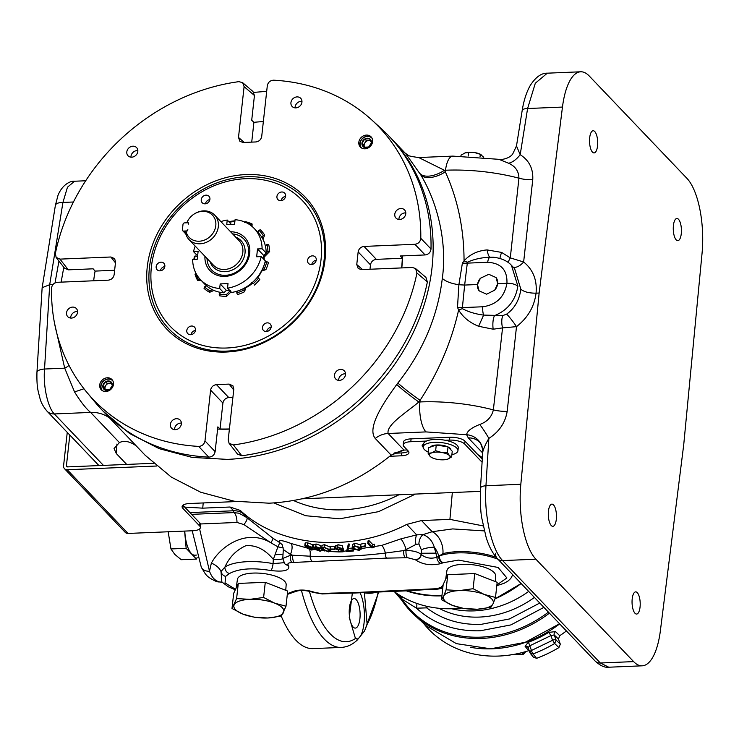 <?xml version="1.0" encoding="UTF-8"?>
<svg xmlns="http://www.w3.org/2000/svg" width="739" height="739" viewBox="0 0 739 739"><rect width="100%" height="100%" fill="white"/><g stroke="black" fill="none" stroke-linecap="round" stroke-linejoin="round"><path stroke-width="1.11" d="M394.275 591.634A113.658 97.603 -43.7 0 0 453.487 608.687A113.658 97.603 -43.7 0 0 461.524 608.049M549.428 613.158A114.037 97.927 136.3 0 1 481.514 638.441A114.037 97.927 136.3 0 1 414.801 615.365A114.037 97.927 136.3 0 1 401.656 600.086L394.626 591.884M426.643 606.257L426.68 607.855L427.613 606.479M543.895 607.366L510.945 624.898L480.368 630.764C455.076 631.494 433.793 623.975 416.5 608.197L401.933 599.08A2.836 1.441 -33.8 0 1 401.656 600.086M364.41 592.881L367.135 624.363L364.539 630.986L357.491 639.743M357.057 639.521A26.512 9.709 87.6 0 0 357.815 639.115L355.237 637.785L349.261 617.49L352.355 593.048M529.918 652.694A2.836 1.358 -20 0 1 529.798 652.491A2.836 1.358 -20 0 1 531.461 650.468A2.836 1.46 -42.9 0 0 530.353 653.415L529.918 652.694L530.353 653.415L533.031 653.932L536.588 658.347A124.494 106.906 -43.7 0 0 558.906 647.586L560.319 644.168L558.453 639.041L559.737 635.706A113.381 97.363 -43.7 0 0 566.416 630.958M594.747 131.533A11.103 4.064 87.6 0 0 593.149 130.748A11.103 4.064 87.6 0 0 589.537 139.828A11.103 4.064 87.6 0 0 592.475 152.142A11.103 4.064 87.6 0 0 594.073 152.927A11.103 4.064 87.6 0 0 597.685 143.846A11.103 4.064 87.6 0 0 594.747 131.533M678.485 219.28A11.103 4.064 87.6 0 0 676.887 218.485A11.103 4.064 87.6 0 0 673.275 227.566A11.103 4.064 87.6 0 0 676.213 239.879A11.103 4.064 87.6 0 0 677.811 240.674A11.103 4.064 87.6 0 0 681.423 231.593A11.103 4.064 87.6 0 0 678.485 219.28M637.267 592.66A11.103 4.064 87.6 0 0 635.669 591.874A11.103 4.064 87.6 0 0 632.057 600.955A11.103 4.064 87.6 0 0 634.995 613.259A11.103 4.064 87.6 0 0 636.593 614.054A11.103 4.064 87.6 0 0 640.205 604.973A11.103 4.064 87.6 0 0 637.267 592.66M553.52 504.922A11.103 4.064 87.6 0 0 551.922 504.127A11.103 4.064 87.6 0 0 548.31 513.208A11.103 4.064 87.6 0 0 551.248 525.521A11.103 4.064 87.6 0 0 552.855 526.316A11.103 4.064 87.6 0 0 556.458 517.235A11.103 4.064 87.6 0 0 553.52 504.922M253.754 92.403L266.687 91.331M390.063 137.288A198.348 170.33 136.3 0 1 391.125 138.387A198.348 170.33 136.3 0 1 410.718 337.705A198.348 170.33 136.3 0 1 227.316 459.381L192.214 457.423L159.181 448.656L129.464 433.423L103.137 411.198M104.153 412.27L145.26 455.344L171.365 477.135L200.703 492.239L234.152 501.208L269.125 503.194C313.428 500.839 354.11 484.821 391.162 455.141L375.255 438.476C366.877 428.149 382.405 404.141 396.732 384.539L397.878 383.014C422.957 351.219 437.765 316.338 442.31 278.381C447.326 243.076 437.811 203.243 420.842 175.014L405.757 153.721L391.125 138.387M477.459 284.524L480.433 278.233L488.812 274.298L496.081 277.578A10.725 9.21 136.3 0 1 494.696 290.159L486.613 294.196L479.048 290.815L477.459 284.524L464.655 285.06L462.291 308.634C468.443 311.904 475.556 314.057 483.62 315.091L502.862 315.571L506.658 314.121C514.612 308.403 519.341 300.108 520.856 289.245L514.612 268.673L511.453 265.366L517.882 286.122C515.526 300.403 507.739 310.241 494.52 315.627A11.833 3.944 87.7 0 0 493.162 329.206L478.641 326.287C469.69 322.703 463.02 317.262 458.623 309.983C451.511 341.695 438.661 371.809 420.094 400.316A20.831 1.33 36.9 0 1 397.878 383.014M415.438 494.077L378.617 511.647L339.691 518.806L305.78 515.739L273.772 502.936M496.165 557.28A41.661 14.928 -173.7 0 0 457.229 551.691A41.661 14.928 -173.7 0 0 442.929 553.64L438.754 556.245A17.985 10.457 45.9 0 0 434.31 547.239C432.324 540.809 428.565 536.606 423.013 534.63L432.167 531.711L452.647 528.921L484.331 530.907M217.617 429.073A165.693 142.285 -43.7 0 0 229.395 429.128M428.25 452.074A17.468 6.263 6.3 0 1 424.334 449.497A17.468 6.263 6.3 0 1 423.207 446.901A17.468 6.263 6.3 0 1 437.765 442.338A17.468 6.263 6.3 0 1 456.813 448.139A17.468 6.263 6.3 0 1 457.931 450.735A17.468 6.263 6.3 0 1 451.88 454.679M408.371 451.206A11.833 4.24 -173.7 0 1 401.647 452.942L401.332 455.797A11.833 4.24 6.3 0 0 408.907 452.711A11.833 4.24 6.3 0 0 408.15 450.956L403.965 446.568A11.833 4.24 6.3 0 1 403.198 444.813L403.512 441.95A11.833 4.24 6.3 0 1 411.096 438.864L449.82 437.248L449.506 440.102L445.321 440.278A17.468 6.263 6.3 0 1 457.127 445.257A17.468 6.263 6.3 0 1 458.254 447.852L457.931 450.735M495.232 581.556L495.657 576.014A24.516 8.785 -173.7 0 0 494.068 572.476A24.516 8.785 -173.7 0 0 467.482 564.337A24.516 8.785 -173.7 0 0 446.919 570.637L445.691 579.164M285.744 590.304L286.169 584.761A24.516 8.785 -173.7 0 0 284.58 581.224A24.516 8.785 -173.7 0 0 257.994 573.085A24.516 8.785 -173.7 0 0 237.431 579.385L236.203 587.911M93.668 280.774A165.619 142.221 136.3 0 1 95.091 271.093L93.114 268.811L68.311 269.846L64.505 268.174L56.164 257.449L59.97 259.121L110.85 256.996L114.637 258.641L115.543 262.04L114.148 274.677C113.473 277.873 111.515 279.702 108.291 280.164L57.411 282.289C53.919 282.825 51.961 284.82 51.518 288.275A197.424 169.536 -43.7 0 0 86.731 392.187A197.424 169.536 -43.7 0 0 198.634 446.393C202.107 446.19 204.223 444.361 204.989 440.906L210.597 390.118C211.28 386.922 213.229 385.093 216.453 384.631L229.118 384.104L232.905 385.758L233.81 389.148L228.203 439.936L229.099 443.317L233.404 444.943A197.424 169.536 -43.7 0 0 416.953 273.014L415.558 268.525L412.334 267.472L361.454 269.596L358.221 268.525L356.761 264.544L358.156 251.907C358.831 248.71 360.789 246.881 364.013 246.42L414.893 244.295L425.119 254.946L400.316 255.98L402.321 258.271A165.619 142.221 136.3 0 1 401.61 267.915M252.932 91.479L254.447 95.497L251.713 120.254L253.902 122.341A165.619 142.221 136.3 0 1 263.352 121.593M448.185 447.03A10.364 3.713 6.3 0 1 450.208 448.416A10.364 3.713 6.3 0 1 450.882 449.857M451.52 608.742A94.675 81.299 -43.7 0 0 474.336 610.876A94.675 81.299 -43.7 0 0 528.671 591.412M360.789 635.485A26.512 9.709 87.6 0 0 360.124 592.927M559.682 623.901A112.753 96.818 136.3 0 1 492.673 648.796A112.753 96.818 136.3 0 1 470.558 647.318M423.456 623.282L424.768 624.861A113.381 97.363 -43.7 0 0 498.973 656.047A113.381 97.363 -43.7 0 0 528.653 650.699L525.087 646.302L528.209 642.33A112.808 96.874 -43.7 0 0 548.828 632.381L555.525 631.614L559.737 635.706M446.097 589.842L459.455 590.59L473.099 588.715L484.147 594.405A25.144 9.016 6.3 0 1 491.731 598.941A25.144 9.016 6.3 0 1 493.052 603.735L490.89 607.356L477.246 609.241L463.898 608.483L452.554 605.426L441.497 599.726L443.169 584.567L447.779 574.683L474.771 573.556L497.171 582.314L495.49 597.472L493.052 603.735A25.144 9.016 6.3 0 1 477.246 609.241A25.144 9.016 6.3 0 1 452.554 605.426A25.144 9.016 6.3 0 1 443.659 596.096L446.097 589.842L447.779 574.683M441.497 599.726L443.659 596.096A25.144 9.016 6.3 0 1 459.455 590.59A25.144 9.016 6.3 0 1 484.147 594.405L495.49 597.472M245.948 174.561A95.627 82.112 136.3 0 1 325.049 259.583A95.627 82.112 136.3 0 1 226.356 352.023A95.627 82.112 136.3 0 1 147.255 267.001A95.627 82.112 136.3 0 1 245.948 174.561M227.132 351.08A93.918 80.653 -43.7 0 0 324.07 260.276A93.918 80.653 -43.7 0 0 246.373 176.769A93.918 80.653 -43.7 0 0 149.435 267.573A93.918 80.653 -43.7 0 0 227.132 351.08M132.918 146.193A5.921 5.081 136.3 0 1 136.595 147.597A5.921 5.081 136.3 0 1 137.177 153.546A5.921 5.081 136.3 0 1 131.708 157.176A5.921 5.081 136.3 0 1 128.032 155.772A5.921 5.081 136.3 0 1 127.45 149.823A5.921 5.081 136.3 0 1 132.918 146.193M137.842 150.599A5.921 5.081 -43.7 0 0 137.103 150.58A5.921 5.081 -43.7 0 0 130.969 157.158M72.634 307.091A5.921 5.081 136.3 0 1 76.311 308.496A5.921 5.081 136.3 0 1 76.893 314.444A5.921 5.081 136.3 0 1 71.424 318.075A5.921 5.081 136.3 0 1 67.748 316.671A5.921 5.081 136.3 0 1 67.166 310.722A5.921 5.081 136.3 0 1 72.634 307.091M77.558 311.498A5.921 5.081 -43.7 0 0 76.819 311.479A5.921 5.081 -43.7 0 0 70.685 318.056M176.473 418.699A5.921 5.081 136.3 0 1 180.15 420.103A5.921 5.081 136.3 0 1 180.732 426.052A5.921 5.081 136.3 0 1 175.263 429.682A5.921 5.081 136.3 0 1 171.587 428.278A5.921 5.081 136.3 0 1 171.005 422.329A5.921 5.081 136.3 0 1 176.473 418.699M181.397 423.105A5.921 5.081 -43.7 0 0 180.667 423.087A5.921 5.081 -43.7 0 0 174.524 429.664M340.596 369.408A5.921 5.081 136.3 0 1 344.272 370.812A5.921 5.081 136.3 0 1 344.854 376.761A5.921 5.081 136.3 0 1 339.386 380.391A5.921 5.081 136.3 0 1 335.709 378.987A5.921 5.081 136.3 0 1 335.127 373.038A5.921 5.081 136.3 0 1 340.596 369.408M345.519 373.814A5.921 5.081 -43.7 0 0 344.79 373.795A5.921 5.081 -43.7 0 0 338.647 380.373M400.88 208.509A5.921 5.081 136.3 0 1 404.556 209.913A5.921 5.081 136.3 0 1 405.138 215.862A5.921 5.081 136.3 0 1 399.67 219.492A5.921 5.081 136.3 0 1 395.993 218.088A5.921 5.081 136.3 0 1 395.411 212.139A5.921 5.081 136.3 0 1 400.88 208.509M405.803 212.915A5.921 5.081 -43.7 0 0 405.064 212.897A5.921 5.081 -43.7 0 0 398.931 219.474M297.041 96.901A5.921 5.081 136.3 0 1 300.718 98.305A5.921 5.081 136.3 0 1 301.3 104.254A5.921 5.081 136.3 0 1 295.831 107.885A5.921 5.081 136.3 0 1 292.154 106.481A5.921 5.081 136.3 0 1 291.572 100.532A5.921 5.081 136.3 0 1 297.041 96.901M301.965 101.308A5.921 5.081 -43.7 0 0 301.226 101.289A5.921 5.081 -43.7 0 0 295.092 107.866M366.47 135.08A7.399 6.355 136.3 0 1 371.061 136.835A7.399 6.355 136.3 0 1 371.791 144.271A7.399 6.355 136.3 0 1 364.955 148.807A7.399 6.355 136.3 0 1 360.364 147.052A7.399 6.355 136.3 0 1 359.634 139.616A7.399 6.355 136.3 0 1 366.47 135.08M371.56 137.436A7.399 6.355 -43.7 0 0 367.551 136.207A7.399 6.355 -43.7 0 0 360.928 140.355A7.399 6.355 -43.7 0 0 360.937 147.569M107.349 377.786A7.399 6.355 136.3 0 1 111.94 379.541A7.399 6.355 136.3 0 1 112.67 386.968A7.399 6.355 136.3 0 1 105.834 391.513A7.399 6.355 136.3 0 1 101.243 389.749A7.399 6.355 136.3 0 1 100.513 382.322A7.399 6.355 136.3 0 1 107.349 377.786M112.439 380.142A7.399 6.355 -43.7 0 0 108.43 378.913A7.399 6.355 -43.7 0 0 101.806 383.051A7.399 6.355 -43.7 0 0 101.825 390.275M447.132 459.298L447.779 459.104A10.364 3.713 6.3 0 1 447.206 459.279A10.364 3.713 6.3 0 1 443.446 459.815A10.364 3.713 6.3 0 1 438.135 459.501A10.364 3.713 6.3 0 1 431.816 457.58A10.364 3.713 6.3 0 1 430.144 456.379L431.567 457.45M226.855 347.995A91.22 78.334 136.3 0 1 151.393 266.89A91.22 78.334 136.3 0 1 245.551 178.699A91.22 78.334 136.3 0 1 321.012 259.805A91.22 78.334 136.3 0 1 226.855 347.995M361.833 148.151A7.104 6.097 136.3 0 1 360.789 140.946A7.104 6.097 136.3 0 1 367.44 136.401A7.104 6.097 136.3 0 1 372.096 138.359M102.721 390.857A7.104 6.097 136.3 0 1 101.668 383.652A7.104 6.097 136.3 0 1 108.328 379.107A7.104 6.097 136.3 0 1 112.975 381.065M356.18 599.597A14.789 5.422 87.6 0 0 354.046 598.544A14.789 5.422 87.6 0 0 349.233 610.645A14.789 5.422 87.6 0 0 353.15 627.051A14.789 5.422 87.6 0 0 355.283 628.104A14.789 5.422 87.6 0 0 360.096 616.012A14.789 5.422 87.6 0 0 356.18 599.597M245.597 287.831A29.939 25.708 -43.7 0 0 252.239 283.471M257.772 277.642A29.939 25.708 -43.7 0 0 261.606 271.102M264.202 259.694A29.939 25.708 -43.7 0 0 264.156 257.486M311.424 264.525A4.674 4.018 -43.7 0 0 315.747 261.652A4.674 4.018 -43.7 0 0 315.285 256.96A4.674 4.018 -43.7 0 0 312.375 255.851A4.674 4.018 -43.7 0 0 308.052 258.715A4.674 4.018 -43.7 0 0 308.514 263.417A4.674 4.018 -43.7 0 0 311.424 264.525M280.792 200.666A4.674 4.018 -43.7 0 0 285.115 197.803A4.674 4.018 -43.7 0 0 284.654 193.101A4.674 4.018 -43.7 0 0 281.753 191.992A4.674 4.018 -43.7 0 0 277.43 194.865A4.674 4.018 -43.7 0 0 277.892 199.558A4.674 4.018 -43.7 0 0 280.792 200.666M205.1 203.835A4.674 4.018 -43.7 0 0 209.423 200.962A4.674 4.018 -43.7 0 0 208.961 196.269A4.674 4.018 -43.7 0 0 206.052 195.151A4.674 4.018 -43.7 0 0 201.738 198.024A4.674 4.018 -43.7 0 0 202.19 202.717A4.674 4.018 -43.7 0 0 205.1 203.835M160.021 270.844A4.674 4.018 -43.7 0 0 164.344 267.98A4.674 4.018 -43.7 0 0 163.882 263.278A4.674 4.018 -43.7 0 0 160.982 262.169A4.674 4.018 -43.7 0 0 156.659 265.033A4.674 4.018 -43.7 0 0 157.121 269.735A4.674 4.018 -43.7 0 0 160.021 270.844M190.653 334.693A4.674 4.018 -43.7 0 0 194.976 331.829A4.674 4.018 -43.7 0 0 194.514 327.128A4.674 4.018 -43.7 0 0 191.604 326.019A4.674 4.018 -43.7 0 0 187.281 328.892A4.674 4.018 -43.7 0 0 187.743 333.585A4.674 4.018 -43.7 0 0 190.653 334.693M266.345 331.534A4.674 4.018 -43.7 0 0 270.668 328.67A4.674 4.018 -43.7 0 0 270.206 323.968A4.674 4.018 -43.7 0 0 267.306 322.86A4.674 4.018 -43.7 0 0 262.982 325.733A4.674 4.018 -43.7 0 0 263.444 330.425A4.674 4.018 -43.7 0 0 266.345 331.534M367.246 138.239A5.127 4.397 -43.7 0 0 364.789 138.978L369.555 138.775A5.127 4.397 -43.7 0 0 367.246 138.239M108.125 380.945A5.127 4.397 -43.7 0 0 105.668 381.684L110.434 381.481A5.127 4.397 -43.7 0 0 108.125 380.945M364.697 147.301L363.514 144.826L366.35 140.604L368.733 140.512A4.434 3.815 136.3 0 1 370.729 140.973M105.575 390.007L104.393 387.532L107.229 383.31L109.612 383.208A4.434 3.815 136.3 0 1 111.607 383.68M207.835 259.315L207.059 259.574A22.318 19.159 -43.7 0 0 225.561 275.296A22.318 19.159 -43.7 0 0 248.406 254.992A22.318 19.159 -43.7 0 0 232.656 233.93M230.605 231.787A24.027 20.637 136.3 0 1 249.671 253.551A24.027 20.637 136.3 0 1 224.915 276.395A24.027 20.637 136.3 0 1 204.943 256.285M186.755 222.799A17.736 15.233 136.3 0 1 188.408 219.769L188.648 219.418A16.101 13.829 136.3 0 1 194.533 213.793A16.101 13.829 136.3 0 1 202.477 211.345A16.101 13.829 136.3 0 1 215.797 225.654A16.101 13.829 136.3 0 1 199.179 241.219A16.101 13.829 136.3 0 1 185.988 231.021L186.976 230.984A0.757 0.647 136.3 0 0 187.752 230.245L187.835 229.533A1.469 1.256 136.3 0 1 186.32 230.956L183.614 231.067A1.469 1.256 136.3 0 1 182.404 229.764L183.004 224.314A1.469 1.256 136.3 0 1 184.519 222.892L187.226 222.781A1.469 1.256 136.3 0 1 188.436 224.083L188.519 223.372A0.757 0.647 136.3 0 0 187.891 222.698L186.902 222.744A16.101 13.829 136.3 0 1 188.648 219.418M194.533 213.793L194.902 213.571A17.736 15.233 136.3 0 1 203.65 210.874A17.736 15.233 136.3 0 1 214.661 215.086A17.736 15.233 136.3 0 1 216.416 232.914A17.736 15.233 136.3 0 1 200.01 243.796A17.736 15.233 136.3 0 1 188.999 239.584A17.736 15.233 136.3 0 1 185.415 232.138L185.988 231.021M230.383 290.325L226.356 290.372L223.788 292.783L219.686 288.478A37.116 31.869 136.3 0 1 200.528 279.73A37.116 31.869 136.3 0 1 192.667 259.444L197.239 259.25L198.107 251.436L193.526 251.62A37.116 31.869 136.3 0 1 195.216 246.096M200.528 279.73L204.638 284.025A37.116 31.869 -43.7 0 0 223.788 292.783M220.887 221.598A37.116 31.869 136.3 0 1 227.242 220.046L231.362 224.425M229.339 222.245A39.352 33.791 136.3 0 1 234.42 221.58L234.743 222.725M633.628 661.608L535.895 559.201A59.175 21.671 -92.4 0 1 520.819 484.285L539.128 293.041L562.462 107.072A59.175 21.671 -92.4 0 1 580.706 71.785A59.175 21.671 -92.4 0 1 589.242 75.997L686.974 178.404A59.175 21.671 -92.4 0 1 702.05 253.32L683.741 444.564L660.407 630.533A59.175 21.671 -92.4 0 1 642.163 665.821A59.175 21.671 -92.4 0 1 633.628 661.608L600.354 662.994L608.751 667.215C604.816 667.797 600.253 665.719 595.061 660.971L595.061 660.971A8.517 7.316 -43.7 0 0 600.354 662.994L502.612 560.587L535.895 559.201M480.489 488.1L482.715 452.148C483.648 448.379 485.699 443.788 488.858 438.393A17.985 2.309 56.7 0 0 479.759 424.472C487.167 421.812 491.703 416.944 493.356 409.886L502.557 327.904L516.506 326.638L507.176 411.383C505.264 422.81 499.158 431.807 488.858 438.393L485.957 485.745C484.95 501.892 486.244 514.852 489.31 529.965C492.913 545.049 497.347 555.266 502.612 560.587A8.517 7.316 -43.7 0 1 497.319 558.564L497.319 558.564C492.47 553.16 488.728 546.029 486.086 537.17L481.902 518.621C480.673 513.448 480.202 503.277 480.489 488.1A8.517 2.901 -176.5 0 1 485.957 485.745L520.819 484.285M513.051 267.038A11.833 6.226 127.4 0 0 523.637 261.985L510.289 257.893L518.935 178.173C518.824 171.291 515.379 166.303 508.608 163.227A17.985 9.33 123 0 0 520.182 154.7L516.487 145.943L522.168 110.601C523.766 100.569 526.454 92.199 530.242 85.502C535.627 77.152 541.317 73.041 547.303 73.179L535.313 83.23L527.6 108.522L562.462 107.072M522.168 110.601A8.517 3.196 9.1 0 1 527.6 108.522L520.182 154.7C529.133 160.335 533.327 168.658 532.754 179.669L523.637 261.985C533.105 269.67 537.244 280.063 536.052 293.171L539.128 293.041M506.658 314.121A11.833 1.145 53.3 0 1 516.506 326.638C527.794 317.844 534.306 306.694 536.052 293.171C529.142 293.207 524.071 291.896 520.856 289.245M508.21 262.502A11.833 2.023 125.2 0 1 510.289 257.893L501.642 252.424L487.066 249.911C477.68 250.715 470.004 254.345 464.055 260.821L462.402 263.084L458.882 284.746C451.058 283.517 445.534 281.393 442.31 278.381M420.842 175.014A20.831 10.983 149.6 0 0 445.321 171.817C457.727 199.124 463.972 228.794 464.055 260.821A11.833 3.88 30.4 0 0 467.417 262.197L464.655 285.06L458.882 284.746L457.506 307.387L458.623 309.983A11.833 3.944 162.1 0 0 462.291 308.634M508.608 163.227L498.917 159.328C498.077 159.966 508.663 159.735 512.755 153.915L516.487 145.943M482.733 451.714A17.985 16.748 -5.7 0 0 482.669 449.617L482.669 449.617A17.985 16.748 -5.7 0 0 466.614 434.717C467.039 431.179 471.427 427.77 479.759 424.472M493.162 329.206L502.557 327.904A11.833 5.275 80.8 0 1 502.862 315.571M482.65 452.942L468.314 437.931A17.985 15.445 136.3 0 1 479.491 442.199L479.491 442.199C480.211 442.07 481.274 444.536 482.669 449.617L482.715 451.926M500.026 258.401A11.833 1.82 115.6 0 1 501.642 252.424M517.882 286.122C515.092 284.127 511.443 283.185 506.945 283.296L497.707 283.684L494.696 290.159M511.453 265.366C510.658 264.451 505.688 258.558 493.209 257.218L490.003 257.264A11.833 2.605 84.3 0 1 487.066 249.911M457.506 307.387A11.833 3.76 -172.9 0 0 462.004 307.636L482.779 306.768C496.405 304.837 504.46 297.023 506.945 283.296C507.434 270.049 501.024 263.047 487.694 262.29A8.517 3.122 87.6 0 1 490.003 257.264C481.8 257.486 474.272 259.13 467.417 262.197M405.148 153.102L407.873 154.978C407.485 155.68 411.096 156.529 418.717 157.536L444.398 170.275L445.321 171.817L445.515 170.229L444.398 170.275A20.831 10.993 148.9 0 1 420.02 173.619M396.732 384.539A20.831 1.238 -142.6 0 0 418.819 401.988C406.311 412.584 386.127 424.851 388.132 433.488L403.974 450.088L407.198 449.959M449.82 437.248A11.833 4.24 6.3 0 1 465.016 441.174L477.828 454.605L481.902 457.247M482.779 306.768A8.517 3.122 87.6 0 0 483.62 315.091L478.641 326.287M407.475 590.775A112.43 96.55 -43.7 0 0 441.977 595.412M496.081 277.578L497.707 283.684M487.694 262.29L466.919 263.149A11.833 4.711 5.5 0 1 462.402 263.084M403.974 450.088L391.162 455.141M442.929 553.64A17.985 12.24 75.4 0 0 432.167 531.711L421.535 520.561L406.736 524.413C351.385 553.16 279.314 547.266 240.341 510.455L230.032 507.019L202.735 508.155L184.704 507.102M449.506 440.102A11.833 4.24 6.3 0 1 464.692 444.028L482.077 462.244M482.262 459.252L477.828 454.605M403.198 444.813A11.833 4.24 6.3 0 1 410.782 441.719L426.412 441.072A17.468 6.263 6.3 0 0 423.53 444.019A17.468 6.263 6.3 0 0 423.512 444.305A7.335 2.633 6.3 0 0 422.154 445.608A7.335 2.633 6.3 0 0 423.198 447.178M406.348 590.858A112.873 96.929 -43.7 0 0 441.931 595.828M479.251 290.806A10.725 9.21 136.3 0 1 480.636 278.224M480.433 278.233A10.891 9.348 -43.7 0 0 479.048 290.815M61.134 282.132L63.803 267.269M401.794 267.906A165.693 142.285 -43.7 0 0 402.57 255.888M452.333 492.543L449.912 519.378L483.195 525.909M449.912 519.378L421.535 520.561M156.557 466.023L67.249 469.745A4.452 3.824 136.3 0 1 64.487 468.692L125.279 532.394A4.452 3.824 -43.7 0 0 128.05 533.447L192.787 530.75A11.833 4.24 -173.7 0 0 200.361 527.655L200.675 524.801A11.833 4.24 -173.7 0 0 199.918 523.046L183.17 505.494A11.833 4.24 6.3 0 1 182.949 505.245M401.647 452.942L393.785 453.275M153.463 463.307L67.563 466.891A1.376 1.182 -43.7 0 1 66.427 465.672L69.808 435.059M401.332 455.797L389.749 456.286M200.361 527.655A11.833 4.24 -173.7 0 0 199.604 525.9L182.856 508.349A11.833 4.24 6.3 0 1 182.09 506.594A11.833 4.24 6.3 0 1 189.664 503.508L236.406 501.55M302.427 498.797L480.332 491.37M445.321 440.278A17.468 6.263 -173.7 0 0 426.412 441.072M126.692 464.425L116.356 453.598L114.055 448.545L119.404 442.569C124.383 440.259 130.036 441.405 136.364 446.023M494.991 598.886A113.658 97.603 -43.7 0 0 521.134 583.514L494.991 598.886M405.277 590.47A5.681 2.411 -94.1 0 0 406.265 590.858L427.816 589.537A5.681 2.078 -92.4 0 1 427.003 589.131L353.999 592.604A5.681 1.737 89.2 0 0 354.665 593.02L332.31 593.519A5.681 2.078 87.6 0 1 331.488 593.121L321.41 593.537L315.128 592.512A5.681 3.399 112.9 0 1 313.493 592.466L322.222 593.944A5.681 2.078 -92.4 0 1 321.41 593.537M222.042 582.166L219.742 581.962L222.116 582.24M83.969 388.769L74.547 391.919C80.671 401.813 86.038 408.649 90.629 412.427L119.404 442.569M58.954 261.043L55.028 282.917M54.529 323.229L64.709 368.179A11.833 5.349 159.6 0 0 69.013 365.399M98.943 465.579L46.973 411.124C43.148 406.468 40.793 402.108 39.906 398.062C38.095 390.617 36.636 388.077 36.95 372.299A11.833 4.037 3.5 0 1 44.534 369.02L64.709 368.179L74.547 391.919M85.696 180.769L74.556 181.231L67.471 187.216L62.926 202.431L73.438 201.996M46.28 261.966L46.455 260.885M36.95 372.299L42.132 287.841L55.388 205.322A11.833 4.443 9.1 0 1 62.926 202.431L49.707 284.691L52.968 284.552M42.151 287.693L49.707 284.691L44.534 369.02C42.973 386.368 47.989 407.817 54.316 413.942L103.432 465.394M497.947 559.22A41.615 14.909 6.3 0 0 457.118 552.92A41.615 14.909 6.3 0 0 439.363 555.931A5.681 4.286 70.1 0 0 443.224 562.712L458.559 560.107L498.114 567.46L506.889 577.963L496.876 584.928M441.017 563.561A5.681 4.443 -112.6 0 1 436.952 557.289C430.892 559.017 425.692 558.111 421.332 554.555A5.681 4.877 136.3 0 1 415.494 559.857C422.662 564.633 431.17 565.871 441.017 563.561L442.67 562.915A5.681 4.323 69.5 0 1 438.754 556.245L436.952 557.289L434.31 547.239A8.997 1.903 -8.4 0 0 421.369 549.844L418.911 544.006A8.997 5.561 101.7 0 1 423.013 534.63L416.713 534.86L406.736 524.413M64.487 468.692A4.452 3.824 136.3 0 1 63.572 465.792L67.258 432.38M386.423 558.121L405.148 557.779A5.681 2.078 -92.4 0 1 403.706 550.583L385.416 553.068C359.764 556.181 334.656 557.234 310.066 556.208L292.662 555.22A5.681 2.078 87.6 0 0 294.113 562.416L386.423 558.121A5.681 1.589 89.9 0 1 385.416 553.068A8.997 2.513 74.4 0 0 381.851 545.382L400.843 538.879L416.713 534.86A8.997 3.88 84.3 0 0 415.928 544.412L406.136 549.613A8.997 2.041 67.9 0 0 400.843 538.879M427.816 589.537L437.904 589.112A5.681 2.078 -92.4 0 1 437.082 588.706L427.003 589.131M443.095 585.279L440.98 587.274A5.681 5.284 18.9 0 0 442.883 587.237M199.604 528.93L209.506 571.238A11.833 8.582 152.2 0 1 201.341 567.386C206.061 574.72 205.331 576.318 216.49 581.575L216.49 581.575A11.833 10.974 106.1 0 0 219.742 581.962C215.132 580.956 211.714 577.381 209.506 571.238L211.345 563.164A14.678 10.161 -160.1 0 1 220.998 571.524L221.876 581.99L228.342 586.821L235.325 589.787M352.207 547.193L352.956 548.634L358.997 550.435L361.325 549.059L360.512 547.553L354.591 545.825L352.207 547.193L352.494 544.56L354.886 543.193L360.863 544.976M353.547 549.179L353.344 551.026A168.049 144.308 136.3 0 1 346.536 551.617L348.346 543.996L349.381 544.089L347.783 551.054A168.049 144.308 -43.7 0 0 352.909 550.573L353.113 548.791M348.596 548.375A168.049 144.308 -43.7 0 0 352.457 548.024M321.788 548.005L322.546 549.336L328.504 551.885L330.767 551.118L329.945 549.714L324.107 547.266L321.788 548.005L322.075 545.373L324.393 544.634L330.296 547.146M305.364 543.571L305.309 542.814L307.701 542.832L312.634 544.745L312.551 547.83L312.634 544.745M312.754 546.019L313.225 546.223M240.341 510.455L246.835 517.596L272.95 538.251L279.832 542.666C277.661 539.646 281.374 539.913 290.99 543.47L307.452 548.126M314.038 549.419L315.932 549.751M313.659 544.939L316.052 543.978L320.902 545.613L320.606 548.246L315.756 546.611L313.373 547.581L316.292 548.966L315.886 549.705L320.135 551.22L322.287 550.407L324.975 551.026M330.49 551.553L338.61 551.922M339.524 551.931L381.851 545.382M319.978 548.135L321.604 547.682L321.317 550.324L319.691 550.767L319.978 548.199M322.573 547.775L321.604 547.682M330.093 549.003L330.379 546.37A168.049 144.308 -43.7 0 0 334.591 546.407L334.73 549.493A168.049 144.308 136.3 0 1 330.518 549.456L330.093 549.003A168.049 144.308 -43.7 0 0 334.305 549.04L334.591 546.407M335.691 546.361L338.046 544.717L342.582 545.798L342.296 548.43L337.751 547.359L338.046 544.717M342.462 546.934L343.441 549.179L343.145 551.811A168.049 144.308 136.3 0 1 338.638 551.95L338.213 551.497A168.049 144.308 -43.7 0 0 341.945 551.396L341.436 550.213L335.395 549.003L337.751 547.359M360.678 546.675L360.965 544.043A168.049 144.308 -43.7 0 0 365.269 543.239L365.408 546.324A168.049 144.308 136.3 0 1 361.103 547.128L360.678 546.675A168.049 144.308 -43.7 0 0 364.983 545.881L365.269 543.239M372.807 544.606L369.047 540.662L368.04 540.893L367.754 543.534L371.939 547.922A168.049 144.308 136.3 0 0 374.017 547.433L374.544 544.19A168.049 144.308 -43.7 0 1 372.807 544.606L372.521 547.239A168.049 144.308 -43.7 0 0 374.248 546.823M293.595 500.543A129.473 111.183 -43.7 0 0 398.903 494.77M418.911 544.006L415.928 544.412M430.495 447.049A10.364 3.713 6.3 0 1 437.571 444.952A10.364 3.713 6.3 0 1 447.705 446.809M211.345 563.164C220.342 546.333 246.623 528.034 270.936 542.823L243.916 524.57A8.997 2.808 133.4 0 0 246.835 517.596L239.066 513.217L233.589 512.598L233.616 510.769L230.032 507.019M396.353 593.556A2.836 2.393 139.9 0 1 396.954 593.5M559.562 623.781L525.17 642.339L490.696 648.796L456.397 643.651L426.301 625.878L414.801 615.365M291.794 562.508A5.681 2.078 -92.4 0 1 290.344 555.322L282.76 558.536L284.718 563.681A5.681 4.877 -43.7 0 0 288.247 565.03C287.268 563.626 288.45 562.785 291.794 562.508L294.113 562.416M283.933 562.702L273.07 563.635A5.681 1.173 100.9 0 1 271.047 570.563C284.626 572.069 290.427 570.305 288.459 565.252A5.681 4.877 136.3 0 1 284.94 563.903L284.94 563.903A5.681 4.877 136.3 0 1 284.829 563.792M272.95 538.251A8.997 1.099 123.6 0 1 270.936 542.823L277.919 546.832L273.328 559.386C265.162 549.502 256.036 544.939 245.948 545.678C236.314 550.001 229.302 557.141 224.915 567.09A5.681 4.877 56.1 0 0 229.459 573.547C238.743 568.531 252.609 567.543 271.047 570.563M282.751 558.758A8.997 2.808 -177.2 0 1 273.328 559.386L273.07 563.635A41.615 14.909 -173.7 0 0 224.915 567.09L220.998 571.524A5.681 5.016 50 0 0 225.607 576.374L229.459 573.547M287.305 594.415L295.969 591.385A5.681 4.693 -117.9 0 1 292.727 591.634L287.388 593.666M406.025 550.49A5.681 2.078 87.6 0 0 407.466 557.677L415.364 559.719A5.681 4.877 -43.7 0 0 421.202 554.416C417.997 551.876 412.935 550.573 406.025 550.49L403.706 550.583L406.136 549.613L406.025 550.49M243.916 524.57L236.988 522.455L200.546 523.969M201.341 567.386L192.205 530.768M229.413 428.953A165.619 142.221 136.3 0 1 220.046 428.989L217.857 426.883L215.123 451.64C214.365 455.076 212.25 456.905 208.795 457.127A198.348 170.33 136.3 0 1 95.405 402.616L86.731 392.187M360.512 547.553L360.808 544.92M354.591 545.825L354.886 543.193M346.536 551.617L348.346 543.996M329.945 549.714L330.241 547.082M324.107 547.266L324.393 544.634M314.177 548.153L313.992 549.788L311.368 548.273L312.348 547.387L307.406 545.474L305.013 545.447L305.068 546.204L308.255 547.756L307.609 548.393L311.747 550.075L313.826 549.437L313.983 548.042M308.255 547.756L307.609 548.393M307.406 545.474L307.701 542.832M305.068 546.204L305.309 542.814M312.024 561.224A5.681 2.55 85.2 0 1 310.066 556.208A8.997 3.889 101.6 0 0 309.567 549.483M283.767 549.871L290.399 554.444L290.344 555.322L292.662 555.22L290.399 554.444A8.997 4.12 109.3 0 0 290.99 543.47M282.76 558.536L283.333 549.299L282.076 544.532L279.832 542.666L277.919 546.832L283.305 547.95M319.691 550.767L316.855 549.834L318.952 549.428L319.119 547.867M318.666 547.654L318.518 548.975L314.306 547.664L314.361 547.146M320.606 548.246A168.049 144.308 -43.7 0 1 319.636 548.162L316.172 547.063L314.177 547.359M315.756 546.611L316.052 543.978M313.428 544.44L313.373 547.581M316.292 548.966L315.886 549.705M321.317 550.324A168.049 144.308 136.3 0 0 322.287 550.407L322.416 549.197M338.351 550.232L338.213 551.497M342.471 546.925L342.185 549.557L343.145 551.811M342.185 549.557L339.977 549.89L340.18 548.015M339.977 549.89L336.402 549.003L336.494 548.172M342.296 548.43A168.049 144.308 -43.7 0 1 341.307 548.486L338.129 547.811L336.402 549.003L336.19 548.55M335.404 545.687L335.395 549.003M369.047 540.662L368.761 543.304L372.521 547.239M394.284 452.979A25.089 21.542 -43.7 0 0 397.037 452.333A129.473 111.183 136.3 0 1 395.956 453.183M421.369 549.844L421.332 554.555L421.35 553.262L436.296 553.141M233.626 512.598A8.997 3.298 -92.4 0 1 236.988 522.455M199.04 522.131L194.93 517.817M399.254 594.987L400.436 596.207L407.207 599.403M238.281 583.431L233.681 593.315L232.009 608.474L236.609 598.59L238.281 583.431L265.283 582.304L287.674 591.061L286.002 606.22L281.402 616.104L267.758 617.989L254.41 617.231L243.066 614.164L232.009 608.474M184.787 531.082A24.849 9.099 87.6 0 0 195.013 555.183L196.463 555.072M275.259 554.758L283.037 554.121M402.321 258.271L376.336 259.352C373.103 259.814 371.154 261.643 370.47 264.839L369.99 269.236M431.013 248.988L420.787 238.309A197.424 169.536 -43.7 0 0 371.874 120.041L381.887 129.196A198.348 170.33 136.3 0 1 431.013 248.988C430.56 252.433 428.592 254.419 425.119 254.946M371.874 120.041A197.424 169.536 -43.7 0 0 273.67 80.191C270.197 80.403 268.081 82.232 267.315 85.678L261.708 136.466C261.024 139.662 259.075 141.491 255.851 141.953L243.186 142.479L239.953 141.408L238.494 137.436L244.101 86.648L242.623 82.657L238.9 81.65A197.424 169.536 -43.7 0 0 55.351 253.569L56.164 257.449M253.902 122.341L251.722 142.128M114.637 270.28L95.091 271.093M232.905 397.397L228.776 397.564C225.552 398.025 223.594 399.854 222.91 403.051L220.046 428.989M425.904 277.393L427.373 281.919A198.348 170.33 136.3 0 1 241.792 455.751L237.459 454.051M353.344 547.174L354.988 546.278L359.514 547.719L360.216 548.966L358.526 549.992L353.953 548.514L353.325 547.257M348.051 546.629L349.094 546.731M322.897 548.181L324.504 547.719L328.975 549.687L329.677 550.851L328.042 551.433L323.525 549.41L322.888 548.255M308.634 548.209L312.856 549.289L311.368 549.631L308.486 548.375M311.368 547.229L309.539 547.765L306.029 546.38L307.83 545.918L311.516 547.544M368.761 543.304A168.049 144.308 136.3 0 1 367.754 543.534M402.145 450.254A25.089 21.542 136.3 0 1 397.037 452.333M450.134 449.072L452.25 451.289L451.631 456.933L449.423 455.575L447.4 452.499L448.019 446.855L450.134 449.072M447.4 452.499L441.423 452.444L435.64 450.679L431.788 452.85L428.121 453.303L428.74 447.658L436.259 445.035L448.019 446.855M399.975 596.521L401.877 598.572L400.436 596.207L397.905 595.246M399.328 596.936L401.887 599.024A2.836 1.367 -33.3 0 1 401.6 599.994M539.766 603.033L509.42 618.968L481.071 624.363C460.221 625.046 442.098 619.541 426.68 607.855L416.5 608.197A5.681 2.328 95.2 0 0 416.741 603.384M473.099 588.715L474.771 573.556M236.609 598.59L249.967 599.338L263.611 597.463L265.283 582.304M263.611 597.463L274.659 603.153L286.002 606.22M197.174 557.335L196.426 559.072L186.154 548.31L184.611 531.092M420.787 238.309C420.352 241.782 418.385 243.778 414.893 244.295M208.795 457.127L198.634 446.393M241.792 455.751L233.404 444.943M427.373 281.919L416.953 273.014M480.036 156.825L480.313 154.322L483.666 157.176M465.431 152.788L461.034 155.125L460.951 155.947M464.896 152.955L468.563 152.502L468.166 156.077M468.563 152.502L474.53 152.557L480.313 154.322M353.953 548.514L354.175 546.481M354.24 545.881L358.821 547.359L358.526 549.992M323.525 549.41L323.71 547.747M325.049 547.775L327.876 548.744M328.301 549.059L328.042 551.433M311.488 548.606L311.368 549.631M309.539 547.765L309.687 546.37M428.121 453.303L430.144 456.379A10.364 3.713 6.3 0 1 431.788 452.85A10.364 3.713 6.3 0 1 441.423 452.444A10.364 3.713 6.3 0 1 449.423 455.575A10.364 3.713 6.3 0 1 447.779 459.104L451.631 456.933M435.64 450.679L436.259 445.035M375.883 592.475L370.267 593.251L364.188 592.835M374.581 592.539A10.355 3.713 6.3 0 1 370.267 593.251A10.355 3.713 6.3 0 1 364.345 592.835M267.758 617.989A25.144 9.016 6.3 0 1 243.066 614.164A25.144 9.016 6.3 0 1 234.161 604.844A25.144 9.016 6.3 0 1 249.967 599.338A25.144 9.016 6.3 0 1 274.659 603.153A25.144 9.016 6.3 0 1 283.554 612.474A25.144 9.016 6.3 0 1 267.758 617.989M186.154 548.31L170.958 548.948L174.783 554.379L181.24 559.709L196.426 559.072M168.169 531.775L170.958 548.948M481.098 154.608A10.364 3.713 -173.7 0 0 480.858 154.479A10.364 3.713 -173.7 0 0 474.53 152.557A10.364 3.713 -173.7 0 0 465.459 152.779L465.459 152.779M281.236 616.141A118.351 43.352 87.6 0 0 312.93 648.611L341.279 647.429C347.376 647.041 352.817 644.454 357.621 639.688M533.484 657.11L536.588 658.347M558.453 639.041L554.232 634.958A2.836 2.374 134 0 1 555.525 631.614M560.319 644.168L556.088 640.076L554.666 643.493L552.606 640.27L531.461 650.468L529.761 645.803L550.906 635.605L552.606 640.27A2.836 1.358 -20 0 1 556.088 640.076L554.232 634.958L550.906 635.605L548.828 632.381M527.905 647.244A2.836 2.411 -39 0 0 527.72 646.976L528.062 647.586L529.761 645.803A2.836 0.647 69.6 0 0 528.209 642.33M527.72 646.976L527.72 646.976A2.836 2.411 -39 0 0 525.087 646.302M522.094 652.592L523.609 654.172L510.898 654.708M525.845 651.558L523.609 654.172M531.461 650.468A2.836 0.647 69.3 0 0 533.031 653.932A124.124 106.592 136.3 0 0 554.666 643.493L558.906 647.586M361.953 143.19L364.789 138.978A5.127 4.397 -43.7 0 0 361.953 143.19A5.127 4.397 -43.7 0 0 363.884 147.209A5.127 4.397 -43.7 0 0 368.641 147.015A5.127 4.397 -43.7 0 0 371.477 142.793A5.127 4.397 -43.7 0 0 369.555 138.775L371.477 142.793L368.641 147.015L363.884 147.209L361.953 143.19L363.514 144.826M102.832 385.897L105.668 381.684A5.127 4.397 -43.7 0 0 102.832 385.897A5.127 4.397 -43.7 0 0 104.762 389.915A5.127 4.397 -43.7 0 0 109.52 389.721A5.127 4.397 -43.7 0 0 112.365 385.499A5.127 4.397 -43.7 0 0 110.434 381.481L112.365 385.499L109.52 389.721L104.762 389.915L102.832 385.897L104.393 387.532M316.209 260.267A4.674 4.018 -43.7 0 0 311.775 264.497M285.587 196.408A4.674 4.018 -43.7 0 0 281.153 200.638M209.885 199.576A4.674 4.018 -43.7 0 0 205.451 203.798M164.815 266.585A4.674 4.018 -43.7 0 0 160.381 270.816M195.438 330.435A4.674 4.018 -43.7 0 0 191.004 334.665M271.139 327.275A4.674 4.018 -43.7 0 0 266.705 331.506M364.789 138.978L366.35 140.604M105.668 381.684L107.229 383.31M364.752 147.31A4.434 3.815 136.3 0 1 364.475 146.83A4.434 3.815 136.3 0 1 364.927 142.719A4.434 3.815 136.3 0 1 368.733 140.512L370.461 140.438M105.631 390.016A4.434 3.815 136.3 0 1 105.354 389.536A4.434 3.815 136.3 0 1 105.806 385.425A4.434 3.815 136.3 0 1 109.612 383.208L111.34 383.144M207.225 259.528A22.179 19.038 136.3 0 1 207.16 258.613M227.242 220.046L226.734 224.619L234.568 224.286L235.076 219.723A37.116 31.869 136.3 0 1 254.225 228.48A37.116 31.869 136.3 0 1 262.096 248.757L257.514 248.951L256.655 256.775L261.227 256.581A37.116 31.869 136.3 0 1 227.52 288.155L228.018 283.582L220.185 283.915L219.686 288.478M197.609 255.906L193.526 251.62M220.185 283.915L226.356 290.372M227.52 288.155L231.621 292.45A37.116 31.869 -43.7 0 0 265.329 260.876L261.227 256.581M257.514 248.951L263.675 255.408L263.426 258.881M262.096 248.757L266.197 253.061L263.675 255.408M266.197 253.061A37.116 31.869 -43.7 0 0 258.327 232.776L254.225 228.48M263.527 257.754L269.661 251.537L267.934 251.389L263.647 256.073M247.112 223.113A39.352 33.791 136.3 0 1 251.084 224.693L251.029 225.617M258.022 232.452L258.936 230.198A39.352 33.791 136.3 0 1 263.176 235.455L262.188 237.903M265.403 246.087L266.973 244.378A39.352 33.791 136.3 0 1 267.934 251.389M264.978 262.336L266.797 261.698A39.352 33.791 136.3 0 1 264.266 268.848L262.253 269.559M257.32 277.282L258.465 278.178A39.352 33.791 136.3 0 1 253.015 283.841L251.86 282.926M244.332 288.127L243.87 290.048A39.352 33.791 136.3 0 1 236.748 292.921L237.182 291.157M212.379 289.716L209.95 290.76A39.352 33.791 136.3 0 1 204.398 286.871L206.624 285.91M200.14 279.305L198.403 279.444A39.352 33.791 136.3 0 1 195.715 273.125L195.863 273.116M194.597 259.361A39.352 33.791 136.3 0 1 195.151 255.925L197.544 256.544M230.125 290.88L226.365 294.593A39.352 33.791 136.3 0 1 219.206 294.02L220.822 292.422M253.015 283.841L251.297 282.677M251.99 226.383L252.128 224.009L251.084 224.693M252.128 224.009A40.691 34.936 -43.7 0 0 245.579 221.709L244.535 222.393M262.955 239.316L264.682 235.085L263.176 235.455M264.682 235.085A40.691 34.936 -43.7 0 0 260.442 229.829L258.936 230.198M269.661 251.537A40.691 34.936 -43.7 0 0 268.691 244.526L266.973 244.378M261.07 271.296L265.92 269.596L264.266 268.848M265.92 269.596A40.691 34.936 -43.7 0 0 268.451 262.437L266.797 261.698M254.336 285.125A40.691 34.936 -43.7 0 0 259.777 279.462L258.465 278.178M243.87 290.048L244.655 291.693A40.691 34.936 -43.7 0 1 237.542 294.565L236.748 292.921M244.655 291.693L245.745 287.222M209.95 290.76L209.599 292.321A40.691 34.936 -43.7 0 1 204.047 288.422L204.398 286.871M209.599 292.321L213.95 290.436M195.715 273.125L195.022 274.252A40.691 34.936 -43.7 0 0 197.701 280.561L198.403 279.444M197.701 280.561L201.073 280.293M193.886 259.389A40.691 34.936 -43.7 0 1 194.375 256.479L195.151 255.925M234.928 221.016L234.42 221.58M234.882 220.841A40.691 34.936 -43.7 0 0 228.831 221.718M226.365 294.593L226.55 296.33A40.691 34.936 -43.7 0 1 219.391 295.757L219.206 294.02M226.55 296.33L231.067 291.877M401.933 599.08A113.141 97.16 -43.7 0 0 481.154 637.138A113.141 97.16 -43.7 0 0 548.44 612.123M301.447 590.443A118.351 43.352 87.6 0 0 341.279 647.429M367.135 624.363A112.864 41.338 87.6 0 0 378.119 592.41M309.373 591.209A112.864 41.338 87.6 0 0 330.056 633.702A112.864 41.338 87.6 0 0 355.727 638.293M438.957 608.28A95.211 81.761 -43.7 0 0 479.713 617.065A95.211 81.761 -43.7 0 0 534.417 597.435M235.741 237.173A19.159 16.452 136.3 0 1 244.304 256.599A19.159 16.452 136.3 0 1 225.238 271.693A19.159 16.452 136.3 0 1 210.079 261.661M188.999 239.584L213.497 265.255A17.736 15.233 -43.7 0 0 224.508 269.467A17.736 15.233 -43.7 0 0 240.914 258.585A17.736 15.233 -43.7 0 0 239.159 240.757L214.661 215.086M495.536 553.289A8.517 7.316 -43.7 0 0 497.319 558.564L595.061 660.971M418.717 157.536L452.813 156.114A23.666 8.674 87.6 0 0 445.515 170.229A95.479 34.216 -173.7 0 1 518.935 178.173A17.985 7.076 -173.7 0 0 532.754 179.669M468.314 437.931L466.614 434.717L425.96 431.909A23.666 8.674 87.6 0 1 419.937 401.942L418.819 401.988L420.094 400.316L419.937 401.942A95.479 34.216 -173.7 0 1 493.356 409.886A17.985 5.81 -173.7 0 0 507.176 411.383M425.96 431.909L388.132 433.488A20.831 17.884 136.3 0 0 375.255 438.476M465.016 441.174L464.692 444.028M411.096 438.864L410.782 441.719M67.249 469.745L128.05 533.447M116.947 444.037L116.356 453.598M110.046 418.45A35.5 30.484 -43.7 0 0 90.629 412.427L54.316 413.942A11.833 10.161 -43.7 0 1 46.973 411.124M353.999 592.604L331.488 593.121M202.735 508.155L203.207 502.945M183.17 505.494L182.856 508.349M199.918 523.046L199.604 525.9M66.427 465.672L67.591 466.891M189.941 512.598L233.616 510.769A17.985 15.445 -43.7 0 1 243.981 514.27M235.538 589.325L225.062 582.914L225.607 576.374M315.128 592.512C306.537 589.556 299.073 589.26 292.727 591.634M440.98 587.274L437.082 588.706M442.67 562.915L443.224 562.712M405.148 557.779L407.466 557.677M376.336 259.352L364.013 246.42M244.276 142.433L238.494 137.436M244.101 86.648L254.447 95.497M68.311 269.846L59.97 259.121M110.85 256.996L115.46 262.853M215.123 451.64L204.989 440.906M210.597 390.118L222.91 403.051M356.761 264.544L362.544 269.55M358.156 251.907L370.47 264.839M216.453 384.631L228.776 397.564M229.118 384.104L233.718 389.97M187.891 222.698L188.519 223.354M185.6 233.145L183.614 231.067M512.783 574.766L510.751 578.461L508.044 581.02L504.072 583.311L496.802 585.667M378.608 592.392L364.539 630.986M533.835 657.728L530.26 653.304L527.932 647.364M642.163 665.821L608.76 667.215M547.303 73.179L580.706 71.785M452.813 156.114L498.917 159.328M406.265 590.858L354.665 593.02M55.388 205.322L57.993 195.364C62.704 183.605 71.618 180.658 74.556 181.231M423.207 446.901L423.53 444.019M442.781 588.115L437.904 589.112M216.49 581.575L222.005 582.249M322.222 593.944L332.31 593.519M233.589 512.598L191.623 514.353M295.969 591.385C300.459 589.879 306.306 590.239 313.493 592.466M361.325 549.059L361.611 546.417M330.767 551.118L330.952 549.465M307.442 548.042L307.507 547.497M304.819 545.715L305.105 543.073M315.692 549.299L315.747 548.809M322.333 550.675L322.49 549.271M252.969 91.507L242.623 82.657M237.515 454.125L229.099 443.317M425.978 277.458L415.558 268.525M185.812 233.977L182.699 230.716"/></g></svg>
